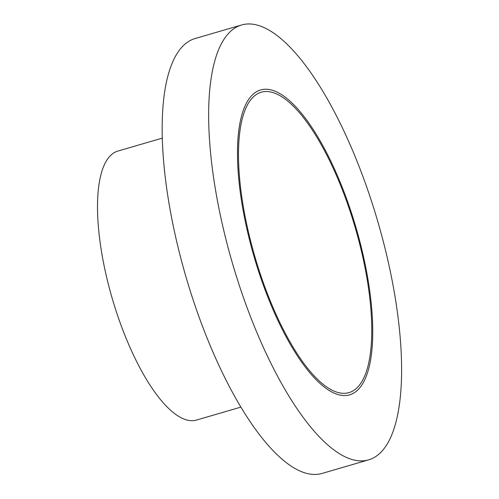 <?xml version="1.0" encoding="UTF-8"?>
<svg xmlns="http://www.w3.org/2000/svg" width="499" height="499" viewBox="0 0 499 499"><rect width="100%" height="100%" fill="white"/><g stroke="black" fill="none" stroke-linecap="round" stroke-linejoin="round"><path stroke-width="0.75" d="M342.713 455.612A226.527 75.617 73.7 0 0 368.561 459.872A226.527 75.617 73.7 0 0 377.712 221.238A226.527 75.617 73.7 0 0 241.684 24.95A226.527 75.617 73.7 0 0 223.409 228.929A226.527 75.617 73.7 0 0 342.713 455.612M331.087 389.675A156.468 52.233 73.7 0 0 348.938 392.619A156.468 52.233 73.7 0 0 355.263 227.787A156.468 52.233 73.7 0 0 261.301 92.209A156.468 52.233 73.7 0 0 248.683 233.102A156.468 52.233 73.7 0 0 331.087 389.675M241.684 24.95L195.19 38.51A226.527 75.617 73.7 0 0 176.92 242.489A226.527 75.617 73.7 0 0 296.219 469.172A226.527 75.617 73.7 0 0 322.067 473.439L368.561 459.872M278.766 92.957A158.801 53.006 -106.3 0 1 362.399 251.864A158.801 53.006 -106.3 0 1 349.593 394.859A158.801 53.006 -106.3 0 1 254.234 257.259A158.801 53.006 -106.3 0 1 260.646 89.963A158.801 53.006 -106.3 0 1 278.766 92.957M240.83 407.128L196.431 420.077A140.119 46.775 -106.3 0 1 112.287 298.664A140.119 46.775 -106.3 0 1 117.951 151.054L162.35 138.104"/></g></svg>
